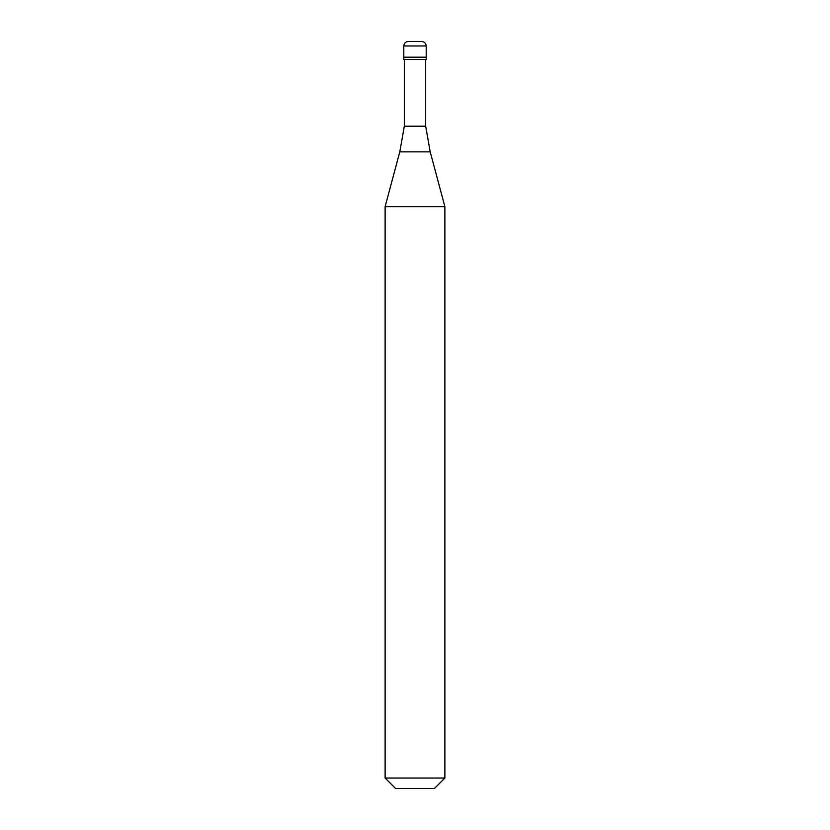 <?xml version="1.0" encoding="UTF-8"?>
<svg xmlns="http://www.w3.org/2000/svg" width="830" height="830" viewBox="0 0 830 830"><rect width="100%" height="100%" fill="white"/><g stroke="black" fill="none" stroke-linecap="round" stroke-linejoin="round"><path stroke-width="1.25" d="M421.723 41.5L408.277 41.5C405.559 41.77 404.065 43.264 403.795 45.982L426.205 45.982C425.935 43.264 424.441 41.77 421.723 41.5M426.205 45.982L426.205 57.187L403.795 57.187L426.205 57.187L426.205 59.428L403.795 59.428L403.795 45.982M425.686 59.428L425.686 126.212L404.314 126.212L399.801 151.859L430.199 151.859L444.88 206.629L385.12 206.629L385.12 778.042L444.88 778.042L444.88 206.629M444.88 778.042L434.422 788.5L395.578 788.5L385.12 778.042M425.686 126.212L430.199 151.859M404.314 59.428L404.314 126.212M399.801 151.859L385.12 206.629"/></g></svg>
